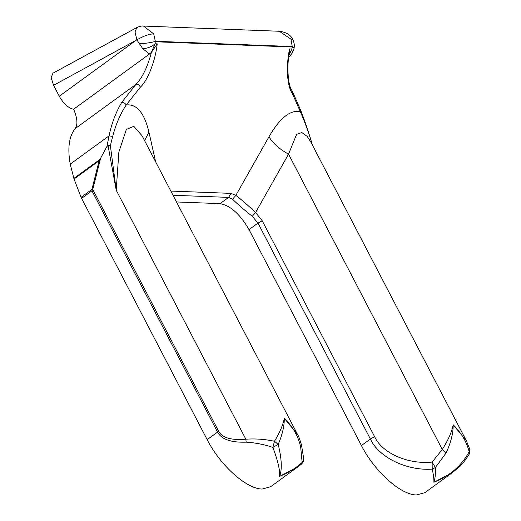 <?xml version="1.0" encoding="UTF-8"?>
<svg xmlns="http://www.w3.org/2000/svg" width="521" height="521" viewBox="0 0 521 521"><rect width="100%" height="100%" fill="white"/><g stroke="black" fill="none" stroke-linecap="round" stroke-linejoin="round"><path stroke-width="0.78" d="M292.841 46.968L292.209 47.007L292.248 46.532L294.105 48.179L292.431 52.836L291.786 49.02L292.34 47.033M155.121 41.771L154.587 41.667L155.31 41.283L155.03 43.777C152.08 46.545 147.997 48.199 142.787 48.74L136.854 39.883L135.05 31.944L136.756 27.593M149.709 53.845L148.98 53.611L150.901 52.868L149.709 53.845L73.624 109.234C77.453 118.208 77.948 124.688 75.096 128.667C69.026 136.385 67.398 148.211 70.224 164.148L74.041 179.035L99.133 160.768L100.625 158.208L92.751 189.468L218.664 431.336C222.135 437.803 231.2 440.427 245.847 439.21L246.179 442.153C255.153 442.694 264.056 444.439 272.893 447.389C277.895 460.844 280.135 470.502 279.627 476.35C288.093 472.951 295.596 468.314 302.141 462.44L303.75 458.929L301.483 444.927L300.682 447.194C298.403 436.429 292.939 426.803 284.29 418.311C284.407 425.944 282.375 434.631 278.194 444.393L272.893 447.389L274.476 441.254L278.194 444.393C281.75 458.832 282.226 469.486 279.627 476.35L298.038 466.77L270.568 486.783L262.206 489.037C246.57 489.089 220.188 465.403 207.176 439.633L81.582 198.364L81.087 197.277L91.924 189.383L92.679 189.592L91.95 190.816L91.95 189.299L92.679 189.592M297.465 434.312L142.025 135.707L133.838 126.323L126.356 129.429L118.86 152.067L116.216 190.185L108.042 145.522L110.374 145.646L116.216 190.185L245.847 439.21C255.31 438.532 264.85 439.216 274.476 441.254C279.829 432.45 283.098 424.804 284.29 418.311L297.471 434.325C298.325 435.4 299.66 438.936 301.483 444.927M108.042 145.522L106.864 146.583L109.084 135.851C111.618 123.484 115.825 112.347 121.699 102.435L135.916 84.395C137.896 83.874 139.354 84.825 140.292 87.241L126.225 104.949C125.04 103.132 123.529 102.298 121.699 102.435M144.591 140.637L148.947 132.139C144.337 112.855 136.762 103.79 126.225 104.949C120.227 114.112 115.721 124.61 112.699 136.45L110.374 145.646M312.353 144.962L312.131 144.096C308.497 132.002 304.551 121.178 300.291 111.618L292.17 93.064L292.19 90.914L300.663 110.231L300.291 111.618C290.269 109.671 279.836 118.046 268.999 136.743C272.737 143.171 279.256 148.973 288.549 154.164L255.59 212.496L252.275 216.313C243.685 209.442 237.101 203.737 232.535 199.185L228.628 197.394L173.024 195.264M292.17 93.064C287.045 86.167 285.86 65.783 289.591 48.935L289.363 52.562M75.096 128.667L135.916 84.395C142.376 77.733 147.547 67.053 151.422 52.367L157.218 43.862C155.421 60.788 147.599 80.82 140.292 87.241M148.98 53.611L142.787 48.74M157.218 43.862L155.03 43.777L151.422 52.367M154.587 41.667C150.419 42.702 145.294 43.425 139.211 43.836M142.761 26.05L143.503 26.05L153.702 33.872L155.31 41.283L292.248 46.532L290.946 39.134L279.334 31.267M153.702 33.872C148.908 34.08 143.295 36.086 136.854 39.883L53.585 85.32L51.156 77.655L52.927 73.22M294.065 48.303L294.105 48.199C294.671 43.751 293.831 42.344 293.036 40L293.036 39.993C291.187 35.311 286.745 32.406 279.712 31.28L143.516 26.05C141.933 25.77 139.628 26.31 136.587 27.685L52.921 73.214M288.634 57.492L292.431 52.836M288.908 55.486L291.786 49.02L289.591 48.935M293.036 39.993L290.946 39.134M73.624 109.234C68.472 108.212 63.686 103.874 59.264 96.235L53.585 85.32M469.343 453.986C464.628 461.293 461.039 465.807 458.565 467.539L452.306 472.677L433.869 482.264C449.851 475.907 461.613 465.722 469.154 451.714L469.844 449.434L469.343 453.98L469.154 451.714C466.575 441.697 461.248 432.717 453.172 424.784L466.354 440.792L310.907 142.181L307.182 136.359L301.835 132.536L296.605 134.346L288.549 154.164L442.27 449.46C448.268 439.958 451.902 431.733 453.172 424.784C453.296 432.951 450.978 442.277 446.21 452.775L442.27 449.46L432.117 462.088L435.387 467.545L432.222 469.134L432.117 462.088C407.995 464.595 382.108 453.172 374.625 436.709L370.385 439.014L257.993 223.105L252.275 216.313M246.179 442.153C230.966 442.668 221.418 439.314 217.544 432.078L91.95 190.816L81.582 198.364M300.682 447.194L302.141 462.44L301.613 464.009M446.21 452.775L435.387 467.545C435.667 473.674 435.165 478.584 433.869 482.264C434.058 479.086 433.511 474.709 432.222 469.134C406.647 470.925 378.806 457.366 370.385 439.014L361.418 445.54C374.43 471.316 400.812 495.002 416.442 494.95L424.81 492.697L452.306 472.677M170.842 191.07L230.985 193.376L235.85 195.395L232.535 199.185M268.999 136.743L235.85 195.395C241.008 199.243 247.586 204.942 255.59 212.496L262.232 220.8L257.993 223.105L249.025 229.631C240.057 214.17 230.406 205.502 220.064 203.626L228.628 197.394L230.985 193.376M100.625 158.208L106.864 146.583M249.025 229.631L361.418 445.54M176.515 201.959L220.064 203.626M74.041 179.035L81.087 197.277M292.209 47.007L155.265 41.758M91.95 189.299L99.133 160.768M112.699 136.45L109.084 135.851L70.224 164.148M59.264 96.235L135.512 40.729M207.176 439.633L218.664 431.336M262.232 220.8L374.625 436.709M148.947 132.139L155.649 161.875M73.845 178.416L100.084 159.309M300.663 110.231C304.752 120.722 308.575 131.969 312.125 143.985L312.379 145.014M292.19 90.914C287.397 85.529 286.941 63.315 289.383 52.426M298.045 466.783L301.607 464.009C303.476 461.723 304.192 460.03 303.75 458.929M469.844 449.434L466.354 440.792"/></g></svg>
